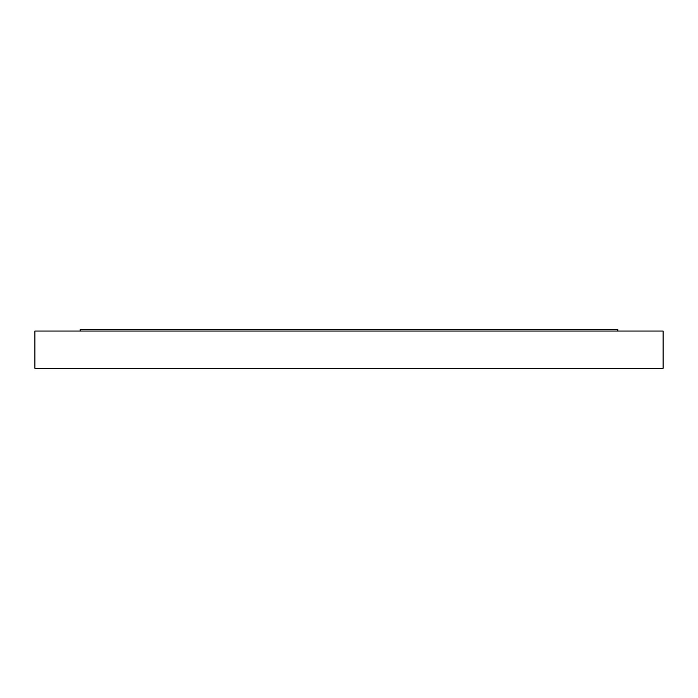 <?xml version="1.0" encoding="UTF-8"?>
<svg xmlns="http://www.w3.org/2000/svg" width="698" height="698" viewBox="0 0 698 698"><rect width="100%" height="100%" fill="white"/><g stroke="black" fill="none" stroke-linecap="round" stroke-linejoin="round"><path stroke-width="1.05" d="M34.9 331.035L663.1 331.035L663.1 368.3L34.9 368.3L34.9 331.035M80.148 331.035L80.148 329.7L617.852 329.7L617.852 331.035"/></g></svg>
